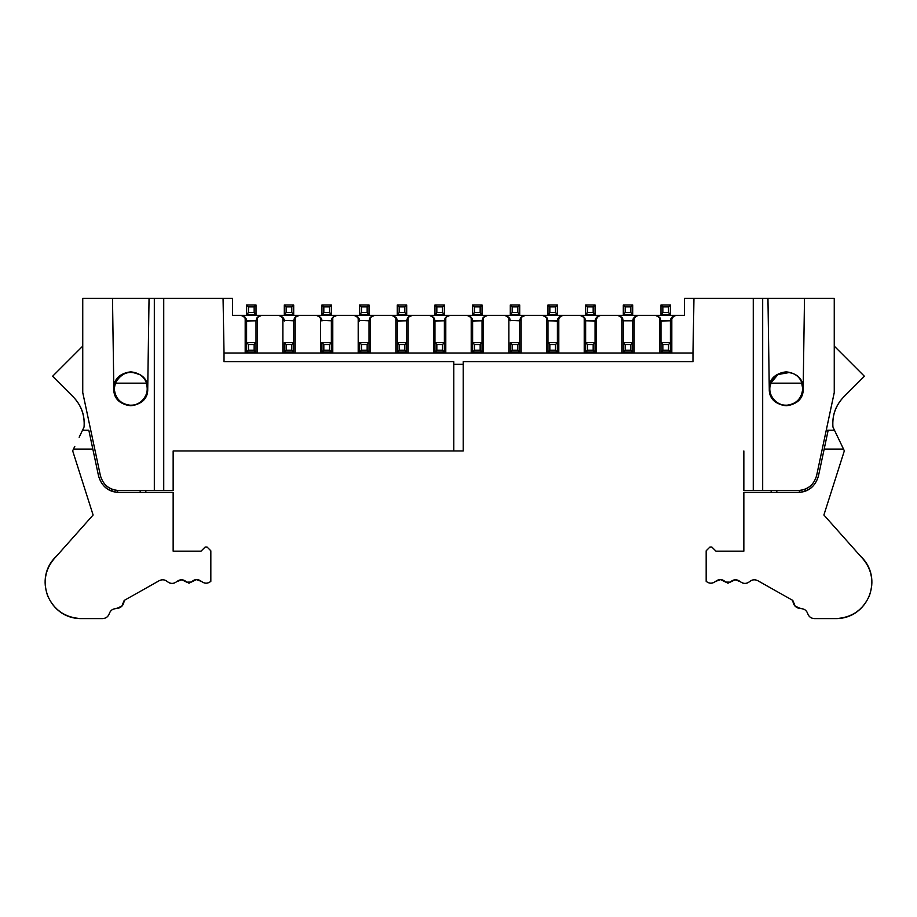 <?xml version="1.0" encoding="UTF-8"?>
<svg xmlns="http://www.w3.org/2000/svg" width="917" height="917" viewBox="0 0 917 917"><rect width="100%" height="100%" fill="white"/><g stroke="black" fill="none" stroke-linecap="round" stroke-linejoin="round"><path stroke-width="1.38" d="M834.252 298.403L834.252 392.579L816.611 475.602L834.252 392.579L834.252 298.403L804.496 298.403L834.252 298.403M743.847 490.515L743.847 450.969L743.847 490.515L753.27 490.515L743.847 490.515M803.177 388.808C802.1 399.033 796.449 404.684 786.224 405.761C776 404.684 770.349 399.033 769.271 388.808L767.953 298.403L753.27 298.403L753.27 490.515L798.18 490.515L753.27 490.515L753.27 298.403L693.94 298.403L692.977 361.722L692.977 353.022L671.806 353.022L671.806 317.271L670.396 321.007L671.806 317.271L676.047 315.356L684.518 315.356L676.047 315.356L671.806 317.271L671.806 353.022L692.977 353.022L693.94 298.403L684.518 298.403L684.518 315.356L684.518 298.403L804.496 298.403L767.953 298.403L769.271 388.808C770.349 378.583 776 372.932 786.224 371.855C796.449 372.932 802.1 378.583 803.177 388.808L804.496 298.403L803.177 388.808C804.106 410.667 768.343 410.667 769.271 388.808C768.343 410.667 804.106 410.667 803.177 388.808C804.106 366.949 768.343 366.949 769.271 388.808L772.435 378.962M670.786 318.921L673.055 316.205M670.98 318.497L673.525 315.941L670.659 319.276M676.047 315.356L638.37 315.356L655.323 315.356L659.564 317.271L655.323 315.356M670.396 321.007L670.396 342.671L670.396 320.812L660.974 321.007L659.564 317.271L659.564 353.022L224.023 353.022L223.06 298.403L232.482 298.403L163.73 298.403L223.06 298.403L224.023 353.022L245.194 353.022L245.194 317.271L240.953 315.356L299.343 315.356L232.482 315.356L240.953 315.356L245.194 317.271L245.194 353.022L282.86 353.022L282.86 317.271L278.63 315.356L282.86 317.271L282.86 353.022L320.537 353.022L320.537 317.271L316.296 315.356L337.02 315.356L299.343 315.356L316.296 315.356L320.537 317.271L320.537 353.022L358.203 353.022L358.203 317.271L353.962 315.356L638.37 315.356L337.02 315.356L353.962 315.356L358.203 317.271L358.203 353.022L395.869 353.022L395.869 317.271L391.639 315.356L395.869 317.271L395.869 353.022L433.546 353.022L433.546 317.271L429.305 315.356L433.546 317.271L433.546 353.022L471.212 353.022L471.212 317.271L466.971 315.356L471.212 317.271L471.212 353.022L508.878 353.022L508.878 317.271L504.648 315.356L508.878 317.271L508.878 353.022L546.555 353.022L546.555 317.271L542.314 315.356L546.555 317.271L546.555 353.022L584.221 353.022L584.221 317.271L579.98 315.356L584.221 317.271L584.221 353.022L621.886 353.022L621.886 317.271L617.657 315.356L621.886 317.271L621.886 353.022L659.564 353.022L659.564 317.271M798.18 490.515C807.785 489.816 813.929 484.852 816.611 475.602C813.757 485.15 807.613 490.125 798.18 490.515M762.68 490.515L762.68 298.403L762.68 490.515M692.977 361.722L463.211 361.722L692.977 361.722M463.211 450.969L173.153 450.969L173.153 490.515L173.153 450.969L453.789 450.969L453.789 364.324L463.211 364.324L463.211 361.722L463.211 450.969L463.211 364.324L453.789 364.324L453.789 361.722L453.789 450.969L463.211 450.969M82.748 392.579L82.748 298.403L163.73 298.403L149.047 298.403L147.729 388.808C146.651 399.033 141 404.684 130.776 405.761C120.551 404.684 114.9 399.033 113.823 388.808L112.504 298.403L82.748 298.403L82.748 392.579L100.389 475.602L82.748 392.579M671.806 353.022L659.564 353.022L671.806 353.022M224.023 361.722L453.789 361.722L224.023 361.722L224.023 353.022L224.023 361.722M100.389 475.602C103.071 484.852 109.215 489.816 118.82 490.515L154.32 490.515L154.32 298.403L154.32 490.515L163.73 490.515L163.73 298.403L163.73 490.515L173.153 490.515L118.82 490.515C109.387 490.125 103.243 485.15 100.389 475.602M112.504 298.403L113.823 388.808C114.9 378.583 120.551 372.932 130.776 371.855C141 372.932 146.651 378.583 147.729 388.808L149.047 298.403L112.504 298.403M232.482 315.356L232.482 298.403L232.482 315.356M660.607 318.99L659.587 317.293M657.821 315.941L660.664 319.173M660.148 318.004L657.248 315.689M293.692 321.007L295.114 317.271L299.343 315.356L295.114 317.271L295.114 353.022L295.114 317.271L293.692 321.007L293.692 342.671L293.692 320.812L284.247 320.434L293.692 320.812M296.844 315.941L293.967 319.276M321.947 320.767L319.299 316.216M321.363 318.497L321.947 321.007L320.537 317.271L321.684 319.288L318.795 315.941M318.027 315.631L321.798 319.735M321.913 320.411L331.369 320.812L321.913 320.434M331.954 318.497L335.106 315.689M337.02 315.356L316.296 315.356L337.02 315.356L332.779 317.271L337.02 315.356M331.369 321.007L332.779 317.271L332.779 353.022L332.779 317.271L331.369 321.007L331.369 342.671L331.369 320.812M334.51 315.941L331.633 319.276M359.613 320.767L356.965 316.216M359.028 318.497L359.613 321.007L358.203 317.271L359.349 319.288L356.461 315.941M355.693 315.631L359.475 319.735M359.59 320.411L369.035 320.812L359.59 320.434M369.62 318.497L372.772 315.689M374.686 315.356L353.962 315.356L374.686 315.356L370.445 317.271L374.686 315.356M369.035 321.007L370.445 317.271L370.445 353.022L370.445 317.271L369.035 321.007L369.035 342.671L369.035 320.812M372.187 315.941L369.31 319.276M396.694 318.497L397.29 321.007L406.701 320.812L397.29 320.812L394.631 316.216M393.37 315.631L397.05 319.368M407.297 318.497L410.449 315.689M406.701 321.007L408.122 317.271L412.352 315.356L408.122 317.271L408.122 353.022L408.122 317.271L406.701 321.007L406.701 342.671L406.701 320.812M409.853 315.941L406.976 319.276M434.371 318.497L434.956 321.007L444.378 320.812L434.956 320.812L432.297 316.205M431.047 315.631L434.715 319.368M444.963 318.497L448.115 315.689M450.029 315.356L429.305 315.356L450.029 315.356L445.788 317.271L450.029 315.356M444.378 321.007L444.378 342.671L444.378 321.007L445.788 317.271L445.788 353.022L445.788 317.271L444.378 320.812M447.53 315.941L444.642 319.265M472.037 318.497L472.622 321.007L482.044 320.812L472.622 320.812L469.962 316.205M468.713 315.631L472.381 319.368M482.629 318.497L485.781 315.689M482.044 321.007L482.044 342.671L482.044 321.007L483.454 317.271L487.695 315.356L483.454 317.271L483.454 353.022L483.454 317.271L482.044 320.812M485.196 315.941L482.319 319.265M510.288 320.755L507.64 316.216M509.703 318.497L509.967 319.105M506.379 315.631L510.058 319.368M510.265 320.446L519.71 320.812L510.265 320.457M520.306 318.497L523.458 315.689M525.361 315.356L504.648 315.356L525.361 315.356L521.131 317.271L525.361 315.356M519.71 321.007L521.131 317.271L521.131 353.022L521.131 317.271L519.71 321.007L519.71 342.671L519.71 320.812M522.862 315.941L519.985 319.276M547.942 320.537L545.317 316.216M547.38 318.497L547.965 321.007L546.555 317.271M557.387 321.007L557.387 342.671L557.387 321.007L558.797 317.271L557.387 321.007L547.965 320.812L557.387 320.812L561.112 315.689M563.038 315.356L558.797 317.271L563.038 315.356L542.314 315.356M544.113 315.654L547.667 319.173L544.813 315.941M557.972 318.497L560.516 315.941L557.651 319.276M558.797 317.271L558.797 353.022L558.797 317.271M585.619 320.537L582.983 316.216M595.053 321.007L595.053 342.671L595.053 321.007L596.463 317.271L595.053 321.007L585.631 320.812L595.053 320.812L598.778 315.689M600.704 315.356L596.463 317.271L600.704 315.356L579.98 315.356M581.779 315.654L585.333 319.173L582.478 315.941M598.205 315.941L595.328 319.276M596.463 317.271L596.463 353.022L596.463 317.271M623.296 320.755L620.649 316.216M623.285 320.537L632.73 320.812L636.455 315.689M638.37 315.356L634.14 317.271L632.719 321.007L634.14 317.271L638.37 315.356L617.657 315.356M619.456 315.654L622.998 319.173L620.144 315.941M633.315 318.497L635.859 315.941L632.994 319.276M634.14 317.271L634.14 353.022L634.14 317.271M660.974 320.755L658.326 316.216M660.389 318.497L660.974 342.671L660.974 321.007M660.951 320.537L670.396 320.812L674.121 315.689M657.122 315.654L660.676 319.173M633.108 318.921L635.389 316.205M622.471 318.004L619.571 315.689M595.442 318.921L597.712 316.205M595.637 318.497L598.182 315.941M584.805 318.004L581.905 315.689M557.777 318.921L560.046 316.205M547.14 318.004L544.24 315.689M547.598 318.99L546.578 317.293M520.638 317.878L522.381 316.205M509.565 318.188L506.562 315.689M522.805 315.952L519.962 319.368M507.135 315.941L510.024 319.265M482.972 317.878L484.703 316.205M471.9 318.188L468.896 315.689M485.139 315.952L482.285 319.368M472.301 319.105L471.235 317.293L472.622 321.007L472.622 342.671L472.622 320.812M469.47 315.941L472.358 319.265M445.295 317.878L447.038 316.205M434.234 318.188L431.231 315.689M447.462 315.952L444.619 319.368M434.635 319.105L433.569 317.293L434.956 321.007L434.956 342.671L434.956 320.812M431.804 315.941L434.681 319.265M407.629 317.878L409.372 316.205M396.557 318.188L393.553 315.689M409.796 315.952L406.953 319.368M396.958 319.105L395.903 317.293M394.127 315.941L397.015 319.265M369.964 317.878L371.694 316.205M359.109 318.635L355.888 315.689M372.13 315.952L369.276 319.368M332.286 317.878L334.029 316.205M321.443 318.635L318.222 315.689M334.453 315.952L331.61 319.368M294.621 317.878L296.363 316.205M294.288 318.497L297.44 315.689M283.777 318.635L280.545 315.689M296.787 315.952L293.944 319.368M284.018 319.288L282.883 317.293M281.118 315.941L283.995 319.242M256.955 317.878L258.686 316.205M256.611 318.497L259.763 315.689M246.604 320.812L256.026 320.812L246.604 321.007L245.194 317.271M246.1 318.635L242.879 315.689M259.121 315.952L256.267 319.368M246.341 319.288L245.217 317.293M243.452 315.941L246.329 319.242M246.604 320.767L243.956 316.216M246.02 318.497L246.604 342.671L246.604 321.007M242.684 315.631L246.467 319.735M256.026 321.007L257.436 317.271L261.677 315.356L257.436 317.271L257.436 353.022L257.436 317.271L256.026 321.007L256.026 342.671L256.026 320.812M259.179 315.941L256.301 319.276M284.27 320.767L281.622 316.216M283.685 318.497L284.281 321.007L282.86 317.271M280.361 315.631L284.132 319.735M299.343 315.356L278.63 315.356L299.343 315.356M147.729 388.808C148.657 410.667 112.894 410.667 113.823 388.808C112.894 410.667 148.657 410.667 147.729 388.808C148.657 366.949 112.894 366.949 113.823 388.808L116.975 378.962M632.719 321.007L632.719 342.671L632.719 320.812L623.308 320.812L623.308 342.671L623.308 321.007M585.631 342.671L585.631 321.007L585.631 342.671L595.053 342.671L595.053 353.022L595.053 352.082L585.631 352.082L585.631 353.022L585.631 342.671L585.631 352.082L595.053 352.082L595.053 342.671L593.173 344.551L593.173 350.202L595.053 352.082L593.173 350.202L587.522 350.202L585.631 352.082L587.522 350.202L587.522 344.551L585.631 342.671L587.522 344.551L593.173 344.551L595.053 342.671L585.631 342.671M547.965 342.671L547.965 321.007L547.965 342.671L557.387 342.671L557.387 353.022L557.387 352.082L547.965 352.082L547.965 353.022L547.965 342.671L547.965 352.082L557.387 352.082L557.387 342.671L555.496 344.551L555.496 350.202L557.387 352.082L555.496 350.202L549.845 350.202L547.965 352.082L549.845 350.202L549.845 344.551L547.965 342.671L549.845 344.551L555.496 344.551L557.387 342.671L547.965 342.671M397.29 321.007L397.29 342.671L397.29 321.007L395.869 317.271M804.301 489.495L806.433 488.623M113.823 489.85L110.579 488.623M116.94 490.423L118.82 490.515M799.406 490.48L799.406 492.372L801.16 492.188L799.406 492.372L799.406 490.48M805.057 491.225L805.057 489.219M799.922 492.326L798.18 492.406C808.381 492.074 815.144 486.606 818.445 475.992L828.166 430.245L834.481 430.245L832.934 427.024C832.097 415.355 835.719 405.303 843.8 396.843C835.719 405.303 832.097 415.355 832.934 427.024L837.095 435.701M843.8 396.843L864.387 376.257L834.252 346.122L864.387 376.257L843.8 396.843C835.639 405.268 832.017 415.332 832.934 427.024M802.49 386.183L802.707 388.808C801.653 398.746 796.162 404.248 786.224 405.291C775.518 406.082 766.154 392.465 770.738 383.157C766.154 392.465 775.518 406.082 786.224 405.291C796.162 404.248 801.653 398.746 802.707 388.808L801.71 383.157L802.707 388.808C802.375 395.823 799.051 400.867 792.746 403.95C786.178 406.414 780.229 405.36 774.911 400.786L773.501 399.285M776.814 490.515L776.814 492.406L776.814 490.515M803.773 491.638L799.968 492.326M117.078 492.326L115.84 492.188L117.594 492.372L117.594 490.48L117.594 492.372L111.943 491.225L111.943 489.219L111.943 491.225M670.396 314.416L670.396 304.994L670.396 314.416L660.974 314.416L660.974 315.356L660.974 304.994L670.396 304.994L668.504 306.886L668.504 312.525L670.396 314.416L668.504 312.525L668.504 306.886L670.396 304.994L660.974 304.994L662.853 306.886L668.504 306.886L662.853 306.886L662.853 312.525L668.504 312.525L662.853 312.525L660.974 314.416L670.396 314.416M706.17 581.367L706.17 550.796L709.941 547.025L711.833 547.025L715.971 551.163L743.847 551.163L743.847 492.406L798.18 492.406L743.847 492.406L743.847 551.163L715.971 551.163L711.833 547.025L709.941 547.025L706.17 550.796L706.17 581.367C709.299 583.739 712.429 583.751 715.569 581.389L720.728 579.601L727.938 583.189L735.147 579.796L740.225 581.607C743.366 583.991 746.507 583.991 749.648 581.607C752.169 579.567 754.886 579.269 757.797 580.69L792.815 600.463L795.211 606.229L800.988 608.613C804.324 608.808 806.559 610.47 807.705 613.599C808.851 616.728 811.087 618.39 814.411 618.597L835.823 618.597C851.687 617.771 862.886 610.137 869.431 595.66C874.463 580.599 871.425 567.382 860.352 556L823.89 515.01L844.339 450.82L843.514 449.078L844.339 450.82L823.89 515.01L860.352 556C871.425 567.382 874.463 580.599 869.431 595.66M771.163 492.406L771.163 490.515M786.224 405.291L789.101 405.039M791.566 404.408L794.282 403.182M842.196 446.327L843.514 449.078L824.165 449.078L818.445 475.992C815.5 486.159 808.748 491.638 798.18 492.406M84.066 427.024C84.903 415.355 81.281 405.303 73.2 396.843C81.281 405.303 84.903 415.355 84.066 427.024L82.519 430.245L84.066 427.024C84.983 415.332 81.361 405.268 73.2 396.843L52.613 376.257L73.2 396.843M82.748 346.122L52.613 376.257L82.748 346.122M807.705 613.599C808.828 616.763 811.064 618.425 814.411 618.597C811.064 618.425 808.828 616.763 807.705 613.599C806.582 610.435 804.347 608.773 800.988 608.613C795.99 608.177 793.274 605.461 792.815 600.463L757.797 580.69C754.874 579.223 752.169 579.533 749.648 581.607C746.507 584.06 743.366 584.06 740.225 581.607C736.775 578.994 733.462 579.177 730.299 582.146L725.599 582.077L720.728 579.601M632.719 314.416L632.719 315.356L632.719 314.416L623.308 314.416L623.308 315.356L623.308 304.994L632.719 304.994L632.719 314.416L632.719 304.994L630.839 306.886L630.839 312.525L632.719 314.416L630.839 312.525L625.188 312.525L625.188 306.886L623.308 304.994L623.308 314.416L625.188 312.525L623.308 314.416L632.719 314.416M595.053 314.416L595.053 315.356L595.053 314.416L585.631 314.416L585.631 315.356L585.631 304.994L595.053 304.994L595.053 314.416L595.053 304.994L593.173 306.886L593.173 312.525L595.053 314.416L593.173 312.525L587.522 312.525L587.522 306.886L585.631 304.994L585.631 314.416L587.522 312.525L585.631 314.416L595.053 314.416M557.387 314.416L557.387 315.356L557.387 314.416L547.965 314.416L547.965 315.356L547.965 304.994L557.387 304.994L557.387 314.416L557.387 304.994L555.496 306.886L555.496 312.525L557.387 314.416L555.496 312.525L549.845 312.525L549.845 306.886L547.965 304.994L547.965 314.416L549.845 312.525L547.965 314.416L557.387 314.416M519.71 314.416L519.71 315.356L519.71 314.416L510.299 314.416L510.299 315.356L510.299 304.994L519.71 304.994L519.71 314.416L519.71 304.994L517.83 306.886L517.83 312.525L519.71 314.416L517.83 312.525L512.179 312.525L512.179 306.886L510.299 304.994L510.299 314.416L512.179 312.525L510.299 314.416L519.71 314.416M482.044 314.416L482.044 315.356L482.044 314.416L472.622 314.416L472.622 315.356L472.622 304.994L482.044 304.994L482.044 314.416L482.044 304.994L480.164 306.886L480.164 312.525L482.044 314.416L480.164 312.525L474.513 312.525L474.513 306.886L472.622 304.994L472.622 314.416L474.513 312.525L472.622 314.416L482.044 314.416M444.378 314.416L444.378 315.356L444.378 314.416L434.956 314.416L434.956 315.356L434.956 304.994L444.378 304.994L444.378 314.416L444.378 304.994L442.487 306.886L442.487 312.525L444.378 314.416L442.487 312.525L436.836 312.525L436.836 306.886L434.956 304.994L434.956 314.416L436.836 312.525L434.956 314.416L444.378 314.416M406.701 314.416L406.701 315.356L406.701 314.416L397.29 314.416L397.29 315.356L397.29 304.994L406.701 304.994L406.701 314.416L406.701 304.994L404.821 306.886L404.821 312.525L406.701 314.416L404.821 312.525L399.17 312.525L399.17 306.886L397.29 304.994L397.29 314.416L399.17 312.525L397.29 314.416L406.701 314.416M369.035 314.416L369.035 315.356L369.035 314.416L359.613 314.416L359.613 315.356L359.613 304.994L369.035 304.994L369.035 314.416L369.035 304.994L367.155 306.886L367.155 312.525L369.035 314.416L367.155 312.525L361.504 312.525L361.504 306.886L359.613 304.994L359.613 314.416L361.504 312.525L359.613 314.416L369.035 314.416M331.369 314.416L331.369 315.356L331.369 314.416L321.947 314.416L321.947 315.356L321.947 304.994L331.369 304.994L331.369 314.416L331.369 304.994L329.478 306.886L329.478 312.525L331.369 314.416L329.478 312.525L323.827 312.525L323.827 306.886L321.947 304.994L321.947 314.416L323.827 312.525L321.947 314.416L331.369 314.416M293.692 314.416L293.692 315.356L293.692 314.416L284.281 314.416L284.281 315.356L284.281 304.994L293.692 304.994L293.692 314.416L293.692 304.994L291.812 306.886L291.812 312.525L293.692 314.416L291.812 312.525L286.161 312.525L286.161 306.886L284.281 304.994L284.281 314.416L286.161 312.525L284.281 314.416L293.692 314.416M256.026 314.416L256.026 315.356L256.026 314.416L246.604 314.416L246.604 315.356L246.604 304.994L256.026 304.994L256.026 314.416L256.026 304.994L254.147 306.886L254.147 312.525L256.026 314.416L254.147 312.525L248.496 312.525L248.496 306.886L246.604 304.994L246.604 314.416L248.496 312.525L246.604 314.416L256.026 314.416M670.396 352.082L670.396 353.022L670.396 352.082L660.974 352.082L660.974 353.022L660.974 342.671L670.396 342.671L670.396 352.082L670.396 342.671L660.974 342.671L662.853 344.551L668.504 344.551L670.396 342.671L668.504 344.551L668.504 350.202L670.396 352.082L668.504 350.202L662.853 350.202L660.974 352.082L670.396 352.082M632.719 352.082L632.719 353.022L632.719 352.082L623.308 352.082L623.308 353.022L623.308 342.671L632.719 342.671L632.719 352.082L632.719 342.671L630.839 344.551L630.839 350.202L632.719 352.082L630.839 350.202L625.188 350.202L623.308 352.082L632.719 352.082M519.71 352.082L519.71 353.022L519.71 352.082L510.299 352.082L510.299 353.022L510.299 342.671L519.71 342.671L519.71 352.082L519.71 342.671L517.83 344.551L517.83 350.202L519.71 352.082L517.83 350.202L512.179 350.202L510.299 352.082L519.71 352.082M482.044 352.082L482.044 353.022L482.044 352.082L472.622 352.082L472.622 353.022L472.622 342.671L482.044 342.671L482.044 352.082L482.044 342.671L480.164 344.551L480.164 350.202L482.044 352.082L480.164 350.202L474.513 350.202L472.622 352.082L482.044 352.082M444.378 352.082L444.378 353.022L444.378 352.082L434.956 352.082L434.956 353.022L434.956 342.671L444.378 342.671L444.378 352.082L444.378 342.671L442.487 344.551L442.487 350.202L444.378 352.082L442.487 350.202L436.836 350.202L434.956 352.082L444.378 352.082M406.701 352.082L406.701 353.022L406.701 352.082L397.29 352.082L397.29 353.022L397.29 342.671L406.701 342.671L406.701 352.082L406.701 342.671L404.821 344.551L404.821 350.202L406.701 352.082L404.821 350.202L399.17 350.202L397.29 352.082L406.701 352.082M369.035 352.082L369.035 353.022L369.035 352.082L359.613 352.082L359.613 353.022L359.613 342.671L369.035 342.671L369.035 352.082L369.035 342.671L367.155 344.551L367.155 350.202L369.035 352.082L367.155 350.202L361.504 350.202L359.613 352.082L369.035 352.082M331.369 352.082L331.369 353.022L331.369 352.082L321.947 352.082L321.947 353.022L321.947 342.671L331.369 342.671L331.369 352.082L331.369 342.671L329.478 344.551L329.478 350.202L331.369 352.082L329.478 350.202L323.827 350.202L321.947 352.082L331.369 352.082M293.692 352.082L293.692 353.022L293.692 352.082L284.281 352.082L284.281 353.022L284.281 342.671L293.692 342.671L293.692 352.082L293.692 342.671L291.812 344.551L291.812 350.202L293.692 352.082L291.812 350.202L286.161 350.202L284.281 352.082L293.692 352.082M256.026 352.082L256.026 353.022L256.026 352.082L246.604 352.082L246.604 353.022L246.604 342.671L256.026 342.671L256.026 352.082L256.026 342.671L254.147 344.551L254.147 350.202L256.026 352.082L254.147 350.202L248.496 350.202L246.604 352.082L256.026 352.082M834.596 430.509L834.951 431.311M828.166 430.245L824.165 449.078L843.514 449.078L834.481 430.245L828.166 430.245M789.021 372.566L777.983 374.537L770.738 383.157L801.71 383.157L770.738 383.157C768.652 389.863 770.039 395.731 774.911 400.786M725.599 582.077C722.447 578.994 719.111 578.765 715.569 581.389C712.429 583.82 709.299 583.808 706.182 581.367L706.182 581.367M740.225 581.607L741.44 582.49M860.352 556C884.343 577.962 868.353 618.78 835.823 618.597L814.411 618.597M140.186 492.406L140.186 490.515L140.186 492.406M118.82 492.406L173.153 492.406L173.153 551.163L173.153 492.406L118.82 492.406C108.252 491.638 101.5 486.159 98.555 475.992C101.856 486.606 108.619 492.074 118.82 492.406M56.648 556L93.11 515.01L72.661 450.82L73.486 449.078L72.661 450.82L93.11 515.01L56.648 556C45.575 567.382 42.537 580.599 47.569 595.66C54.114 610.137 65.313 617.771 81.177 618.597L102.589 618.597C105.913 618.39 108.149 616.728 109.295 613.599C110.441 610.47 112.676 608.808 116.012 608.613C112.676 608.808 110.441 610.47 109.295 613.599C108.172 616.763 105.936 618.425 102.589 618.597L81.177 618.597C48.647 618.78 32.657 577.962 56.648 556C32.657 577.962 48.647 618.78 81.177 618.597M79.149 437.271L82.519 430.245L88.834 430.245L98.555 475.992L92.835 449.078L73.486 449.078L92.835 449.078L89.557 433.661M145.837 490.515L145.837 492.406L145.837 490.515M122.718 403.182L124.254 403.95C130.822 406.414 136.771 405.36 142.089 400.786C146.961 395.731 148.348 389.863 146.261 383.157C150.846 392.465 141.482 406.082 130.776 405.291C120.838 404.248 115.347 398.746 114.293 388.808L115.29 383.157L114.293 388.808C114.625 395.823 117.949 400.867 124.254 403.95M147.259 388.808L147.064 386.298M147.007 385.977L146.261 383.18M210.818 581.367L210.818 581.367C207.7 583.808 204.571 583.82 201.431 581.389L196.272 579.601L201.431 581.389C204.571 583.751 207.7 583.739 210.83 581.367L210.83 550.796L207.059 547.025L205.167 547.025L201.029 551.163L173.153 551.163L201.029 551.163L205.167 547.025L207.059 547.025L210.83 550.796L210.83 581.367M181.853 579.796L176.763 581.607C173.634 584.06 170.493 584.06 167.352 581.607C164.831 579.533 162.126 579.223 159.203 580.69L124.185 600.463L121.789 606.229L124.185 600.463L159.203 580.69C162.114 579.269 164.831 579.567 167.352 581.607C170.493 583.991 173.634 583.991 176.775 581.607C180.225 578.994 183.538 579.177 186.701 582.146L191.401 582.077C194.553 578.994 197.889 578.765 201.431 581.389C197.889 578.765 194.553 578.994 191.401 582.077L186.701 582.146L181.853 579.796L189.062 583.189L196.272 579.601M124.185 600.463C123.726 605.461 121.01 608.177 116.012 608.613L121.789 606.229M74.804 446.327L73.486 449.078M88.834 430.245L82.519 430.245M146.261 383.157L115.29 383.157L146.261 383.157M139.017 374.537C129.228 369.998 121.319 372.875 115.29 383.157M116.012 608.613C112.653 608.773 110.418 610.435 109.295 613.599M660.974 304.994L660.974 314.416L662.853 312.525L662.853 306.886L660.974 304.994M660.974 342.671L660.974 352.082L662.853 350.202L662.853 344.551L660.974 342.671M623.308 342.671L623.308 352.082L625.188 350.202L625.188 344.551L623.308 342.671L625.188 344.551L630.839 344.551L632.719 342.671L623.308 342.671M510.299 342.671L510.299 352.082L512.179 350.202L512.179 344.551L510.299 342.671L512.179 344.551L517.83 344.551L519.71 342.671L510.299 342.671M472.622 342.671L472.622 352.082L474.513 350.202L474.513 344.551L472.622 342.671L474.513 344.551L480.164 344.551L482.044 342.671L472.622 342.671M434.956 342.671L434.956 352.082L436.836 350.202L436.836 344.551L434.956 342.671L436.836 344.551L442.487 344.551L444.378 342.671L434.956 342.671M397.29 342.671L397.29 352.082L399.17 350.202L399.17 344.551L397.29 342.671L399.17 344.551L404.821 344.551L406.701 342.671L397.29 342.671M359.613 342.671L359.613 352.082L361.504 350.202L361.504 344.551L359.613 342.671L361.504 344.551L367.155 344.551L369.035 342.671L359.613 342.671M321.947 342.671L321.947 352.082L323.827 350.202L323.827 344.551L321.947 342.671L323.827 344.551L329.478 344.551L331.369 342.671L321.947 342.671M284.281 342.671L284.281 352.082L286.161 350.202L286.161 344.551L284.281 342.671L286.161 344.551L291.812 344.551L293.692 342.671L284.281 342.671M246.604 342.671L246.604 352.082L248.496 350.202L248.496 344.551L246.604 342.671L248.496 344.551L254.147 344.551L256.026 342.671L246.604 342.671M406.701 304.994L397.29 304.994L399.17 306.886L404.821 306.886L406.701 304.994M444.378 304.994L434.956 304.994L436.836 306.886L442.487 306.886L444.378 304.994M482.044 304.994L472.622 304.994L474.513 306.886L480.164 306.886L482.044 304.994M519.71 304.994L510.299 304.994L512.179 306.886L517.83 306.886L519.71 304.994M557.387 304.994L547.965 304.994L549.845 306.886L555.496 306.886L557.387 304.994M595.053 304.994L585.631 304.994L587.522 306.886L593.173 306.886L595.053 304.994M632.719 304.994L623.308 304.994L625.188 306.886L630.839 306.886L632.719 304.994M256.026 304.994L246.604 304.994L248.496 306.886L254.147 306.886L256.026 304.994M293.692 304.994L284.281 304.994L286.161 306.886L291.812 306.886L293.692 304.994M331.369 304.994L321.947 304.994L323.827 306.886L329.478 306.886L331.369 304.994M369.035 304.994L359.613 304.994L361.504 306.886L367.155 306.886L369.035 304.994M630.839 312.525L630.839 306.886L625.188 306.886L625.188 312.525L630.839 312.525M593.173 312.525L593.173 306.886L587.522 306.886L587.522 312.525L593.173 312.525M555.496 312.525L555.496 306.886L549.845 306.886L549.845 312.525L555.496 312.525M517.83 312.525L517.83 306.886L512.179 306.886L512.179 312.525L517.83 312.525M480.164 312.525L480.164 306.886L474.513 306.886L474.513 312.525L480.164 312.525M442.487 312.525L442.487 306.886L436.836 306.886L436.836 312.525L442.487 312.525M404.821 312.525L404.821 306.886L399.17 306.886L399.17 312.525L404.821 312.525M367.155 312.525L367.155 306.886L361.504 306.886L361.504 312.525L367.155 312.525M329.478 312.525L329.478 306.886L323.827 306.886L323.827 312.525L329.478 312.525M291.812 312.525L291.812 306.886L286.161 306.886L286.161 312.525L291.812 312.525M254.147 312.525L254.147 306.886L248.496 306.886L248.496 312.525L254.147 312.525M668.504 350.202L668.504 344.551L662.853 344.551L662.853 350.202L668.504 350.202M630.839 350.202L630.839 344.551L625.188 344.551L625.188 350.202L630.839 350.202M593.173 350.202L593.173 344.551L587.522 344.551L587.522 350.202L593.173 350.202M555.496 350.202L555.496 344.551L549.845 344.551L549.845 350.202L555.496 350.202M517.83 350.202L517.83 344.551L512.179 344.551L512.179 350.202L517.83 350.202M480.164 350.202L480.164 344.551L474.513 344.551L474.513 350.202L480.164 350.202M442.487 350.202L442.487 344.551L436.836 344.551L436.836 350.202L442.487 350.202M404.821 350.202L404.821 344.551L399.17 344.551L399.17 350.202L404.821 350.202M367.155 350.202L367.155 344.551L361.504 344.551L361.504 350.202L367.155 350.202M329.478 350.202L329.478 344.551L323.827 344.551L323.827 350.202L329.478 350.202M291.812 350.202L291.812 344.551L286.161 344.551L286.161 350.202L291.812 350.202M254.147 350.202L254.147 344.551L248.496 344.551L248.496 350.202L254.147 350.202M391.639 315.356L412.352 315.356M466.971 315.356L487.695 315.356M240.953 315.356L261.677 315.356M834.481 430.245L826.251 430.245"/></g></svg>
